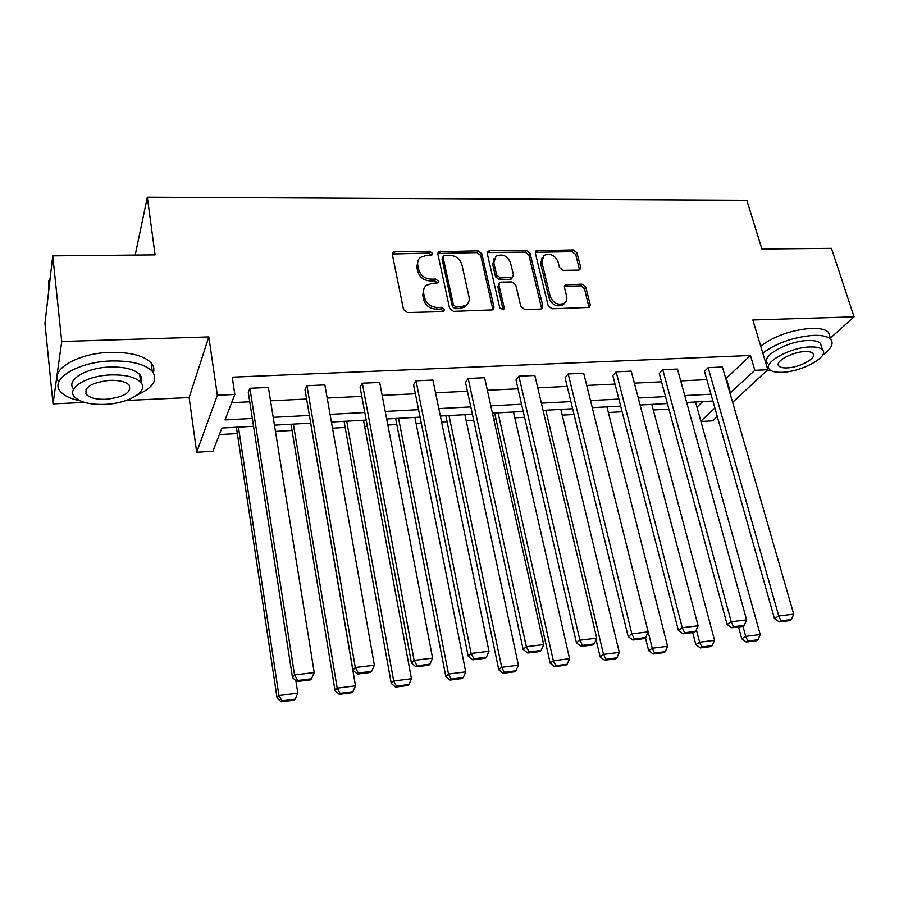 <?xml version="1.0" encoding="UTF-8"?>
<svg xmlns="http://www.w3.org/2000/svg" width="899" height="899" viewBox="0 0 899 899"><rect width="100%" height="100%" fill="white"/><g stroke="black" fill="none" stroke-linecap="round" stroke-linejoin="round"><path stroke-width="1.35" d="M432.453 253.316L429.744 251.259L395.077 251.585L393.189 252.237L392.38 254.619L403.516 309.548L407.483 312.56L442.645 311.638L443.836 311.245L444.477 309.436L441.724 307.346L437.217 307.458C430.711 307.02 426.519 303.828 424.631 297.906L423.676 293.321C423.081 289.984 424.002 287.309 426.452 285.275L432.104 283.387L437.813 282.904L438.42 281.151L435.689 279.083L431.205 279.151C424.744 278.679 420.586 275.51 418.72 269.678L417.777 265.16C417.203 261.98 418.069 259.395 420.384 257.417L426.182 255.473L431.891 255.001L432.453 253.316M431.464 255.114L428.767 253.069L392.324 254.001M443.443 311.144L440.701 309.054L436.206 309.177L437.217 307.458M437.408 282.904L434.689 280.836L430.216 280.915L431.205 279.151M53.03 403.898L44.95 323.539L52.749 255.855L61.728 341.496L53.03 403.898L84.596 402.426M830.373 338.091L854.05 316.83L752.845 319.977L767.802 369.703L732.629 402.347M52.749 255.855L155.078 254.867L147.335 197.229L746.811 200.297L761.891 249.012L831.463 248.338L854.05 316.83M578.405 270.116L579.855 269.678L580.664 267.194L576.956 252.731L573.259 249.911L536.152 250.731L535.366 253.158L548.233 305.885L552.042 308.784L589.418 307.413L590.295 304.817L585.732 286.995L581.99 284.151L565.291 284.893L564.448 287.422L566.662 296.299C567.303 299.243 566.527 301.547 564.325 303.199C558.099 305.604 553.424 303.424 550.312 296.67L541.816 262.002L543.94 255.462C550.143 252.934 554.852 255.035 558.043 261.789L559.47 267.497L563.212 270.341L578.405 270.116M126.163 400.482L189.127 397.549L208.815 336.911L61.728 341.496M208.815 336.911L217.356 395.257L234.841 394.436L225.02 419.912L252.338 418.462M725.808 378.704L750.451 355.476L232.234 377.164L234.841 394.436M750.451 355.476L754.857 370.309L767.802 369.703M481.797 253.709L477.987 250.81L438.69 251.754L437.892 254.159L449.59 308.379L453.512 311.357L493.135 309.852L494.034 307.256L481.797 253.709L480.729 255.485L476.919 252.585L437.824 253.451M489.753 250.697L526.263 250.36L530.028 253.215L542.827 306.02L541.928 308.615L540.445 309.087L524.713 309.492L520.869 306.57L515.734 284.826L511.913 281.926L501.428 282.117L499.822 282.634L498.967 285.152L504.238 307.908L503.609 309.728L499.799 308.02L487.292 253.653L488.09 251.237L489.753 250.697L488.663 252.473L525.117 252.113L526.263 250.36M147.335 197.229L135.198 255.058M219.356 434.577L237.347 433.565M275.454 431.396L292.029 430.464M332.506 428.171L345.171 427.452M364.623 426.351L367.354 426.193M387.851 425.025L396.83 424.519M416.091 423.429L421.294 423.137M441.578 421.979L447.061 421.676M466.143 420.586L473.672 420.159M493.742 419.024L495.945 418.9M514.835 417.833L524.567 417.282M562.223 415.147L574.034 414.473M608.353 412.529L622.13 411.742M653.281 409.978L668.912 409.09M696.961 407.146L702.715 401.583M253.552 426.295L221.884 428.036L212.917 451.264L196.69 452.253L217.356 395.257M189.127 397.549L196.69 452.253M717.29 416.574L712.727 420.811L700.962 421.519M712.885 401.021L686.656 402.471M667.406 403.527L640.122 405.022M620.681 406.101L592.272 407.663L652.247 648.224L667.575 646.28L665.282 651.651L654.562 653.022L653.124 654L663.833 652.618L665.282 651.651M572.641 408.742L543.075 410.371M523.229 411.461L492.45 413.158M472.402 414.259L440.341 416.023M420.091 417.136L386.682 418.968M366.219 420.103L331.416 422.013M310.728 423.148L274.453 425.148M700.86 421.182L714.862 407.989M729.988 393.178L754.857 370.309M273.195 417.361L309.413 415.45M330.057 414.349L364.803 412.517M385.244 411.427L418.586 409.663M438.802 408.596L470.818 406.899M490.832 405.842L521.566 404.213M541.378 403.168L570.899 401.606M590.508 400.561L618.872 399.066M638.279 398.032L665.541 396.594M684.757 395.571L710.952 394.189M726.437 378.67L730.617 393.144M231.672 402.673L249.753 401.797M270.532 400.797L306.615 399.044M327.18 398.043L361.803 396.369M382.154 395.38L415.383 393.762M435.532 392.784L467.435 391.234M487.382 390.267L518.015 388.784M537.759 387.829L567.19 386.401M586.732 385.446L615.017 384.075M634.368 383.131L661.54 381.817M680.712 380.884L706.828 379.614M774.477 618.613L704.49 371.332L708.154 367.657L722.436 367.017L793.716 614.141L778.759 615.961L774.477 618.613L779.242 621.917L789.693 620.625L791.435 619.58L780.961 620.872L779.242 621.917M727.111 624.412L659.27 373.422L662.765 369.703L677.441 369.039L746.597 619.883L731.213 621.76L727.111 624.412L731.853 627.772L742.608 626.446L744.271 625.389L733.505 626.727L731.853 627.772M678.363 630.379L612.826 375.557L616.13 371.804L631.21 371.118L698.096 625.794L682.251 627.716L678.363 630.379L683.071 633.806L694.14 632.435L695.725 631.379L684.633 632.75L683.071 633.806M628.165 636.526L565.078 377.749L568.19 373.95L583.698 373.254L648.157 631.873L631.84 633.862L628.165 636.526L632.84 640.021L644.235 638.605L645.729 637.548L634.312 638.964L632.84 640.021M576.439 642.852L515.992 380.007L518.903 376.175L534.849 375.456L596.711 638.133L579.889 640.189L576.439 642.852L581.08 646.415L592.823 644.965L594.228 643.909L582.462 645.358L581.08 646.415M523.139 649.381L465.513 382.333L468.188 378.457L484.595 377.715L543.681 644.594L526.342 646.707L523.139 649.381L527.724 653.011L539.838 651.517L541.153 650.449L529.017 651.944L527.724 653.011M468.177 656.113L413.562 384.727L416.001 380.794L432.902 380.041L489 651.258L471.11 653.427L468.177 656.113L472.717 659.81L485.202 658.27L486.415 657.203L473.897 658.753L472.717 659.81M411.472 663.057L360.094 387.188L362.286 383.21L379.67 382.435L432.588 658.124L414.124 660.372L411.472 663.057L415.956 666.822L428.845 665.238L429.947 664.17L417.024 665.766L415.956 666.822M352.947 670.216L305.019 389.716L306.941 385.705L324.865 384.896L374.366 665.215L355.296 667.53L352.947 670.216L357.364 674.07L370.68 672.418L371.658 671.362L358.319 673.003L357.364 674.07M292.501 677.621L248.281 392.335L249.922 388.267L268.385 387.435L314.234 672.542L294.535 674.935L292.501 677.621L296.861 681.543L310.604 679.846L311.459 678.79L297.681 680.487L296.861 681.543M418.069 260.62L416.81 266.947L417.777 265.16M430.216 280.915C423.766 280.443 419.608 277.285 417.754 271.453L416.81 266.947M424.036 288.467L422.687 295.063L423.676 293.321M436.206 309.177C429.711 308.739 425.519 305.559 423.643 299.637L422.687 295.063M492.967 309.964L480.729 255.485M444.893 255.271L443.668 255.676L443.095 257.372L453.422 304.907L456.153 306.986L460.861 306.862L466.165 305.143C468.739 303.098 469.694 300.345 469.042 296.917L461.861 264.576C459.973 258.845 455.872 255.721 449.545 255.226L444.893 255.271M443.072 256.732L442.094 259.159L443.095 257.372M467.502 303.884L465.098 306.851L459.805 308.571L455.108 308.694L452.377 306.615L442.094 259.159M541.67 308.773L528.87 254.968L525.117 252.113M498.956 283.972L497.855 286.871L503.103 309.593L504.238 307.908M510.475 262.542C507.227 255.608 502.384 253.507 495.956 256.237L493.798 262.755L496.641 275.06L500.462 277.971L512.531 277.285L513.363 274.791L510.475 262.542M494.034 258.743L492.697 264.508L493.798 262.755M512.284 277.443L511.385 279.016L509.812 279.522L499.35 279.701L495.529 276.802L492.697 264.508M488.663 252.473L487.224 252.855M542.086 257.777L540.636 263.733L541.816 262.002M565.022 302.637L563.089 304.862C556.863 307.267 552.2 305.098 549.098 298.344L540.636 263.733M589.07 307.615L584.462 288.669L580.732 285.826L564.392 286.388M579.484 269.88L575.731 254.462L572.022 251.653L535.298 252.293M236.392 427.239L277.072 697.972L278.926 695.534L238.449 427.126M295.85 680.633L297.805 693.14L295.153 699.119L281.949 700.804L281.196 701.771L294.378 700.085L295.153 699.119M281.949 700.804L278.926 695.534L297.805 693.14M281.196 701.771L277.072 697.972M249.922 388.267L294.535 674.935L297.681 680.487M311.459 678.79L314.234 672.542M50.187 278.094L48.49 281.578L48.849 289.68M137.367 394.897C153.302 387.57 158.258 379.693 152.234 371.276C145.02 364.084 131.411 360.645 111.431 360.96C77.224 361.679 48.456 379.917 60.862 391.953C64.627 396.01 71.01 398.954 80.022 400.763M153.302 372.658C154.493 369.197 153.774 365.949 151.144 362.893C143.941 355.611 130.355 352.105 110.408 352.363C77.955 352.992 49.58 369.77 58.84 381.985M85.798 393.504L86.473 393.571M73.696 389.098C65.279 380.367 85.933 367.567 110.172 367.017C124.579 366.758 134.412 369.242 139.66 374.445C141.795 376.917 142.177 379.558 140.783 382.367M111.094 374.905C86.562 375.524 65.807 388.492 74.718 397.111C80.303 402.392 90.35 404.808 104.868 404.37C128.726 403.595 149.414 391.087 140.637 382.199C135.378 377.052 125.534 374.625 111.094 374.905M105.947 399.302C124.208 397.144 131.917 392.38 129.051 385.019C125.635 381.682 119.264 380.12 109.948 380.322C91.428 382.502 83.641 387.267 86.585 394.627C90.147 398.01 96.598 399.572 105.947 399.302M822.596 355.139C831.238 348.913 833.969 343.665 830.8 339.417C828.001 336.473 822.293 335.113 813.662 335.349C793.772 336.979 776.815 342.879 762.79 353.049M766.937 370.512L771.421 370.804M829.923 336.687L828.575 332.484C825.776 329.506 820.057 328.113 811.449 328.337C791.581 329.933 774.668 335.844 760.689 346.07M767.566 363.072C760.127 356.588 787.94 340.8 808.055 340.507C814.292 340.316 818.427 341.294 820.461 343.429L821.416 346.441M810.089 346.947C789.94 347.295 762.049 363.005 769.477 369.41C771.589 371.568 775.837 372.523 782.22 372.265C801.807 371.826 829.687 356.577 822.484 349.823C820.461 347.711 816.326 346.756 810.089 346.947M787.041 367.882C799.728 367.612 817.685 357.735 813.033 353.419C811.718 352.06 809.033 351.442 804.998 351.576C792.075 351.812 774.106 361.881 778.871 366.039C780.22 367.433 782.939 368.039 787.041 367.882M290.995 424.238L335.046 690.601L337.192 688.151L293.355 424.103M310.627 423.159L355.498 685.825L352.902 691.702L340.103 693.354L339.238 694.32L352.015 692.679L352.902 691.702M340.103 693.354L337.192 688.151L355.498 685.825M339.238 694.32L335.046 690.601M344.059 421.316L391.267 683.442L393.695 680.993L346.711 421.17M363.499 420.249L411.439 678.734L408.91 684.521L396.493 686.117L395.515 687.083L407.91 685.499L408.91 684.521M396.493 686.117L393.695 680.993L411.439 678.734M395.515 687.083L391.267 683.442M306.941 385.705L355.296 667.53L358.319 673.003M371.658 671.362L374.366 665.215M362.286 383.21L414.124 660.372L417.024 665.766M429.947 664.17L432.588 658.124M395.65 418.484L445.814 676.498L448.5 674.036L398.572 418.316M414.889 417.417L465.727 671.856L463.243 677.554L451.197 679.105L450.107 680.071L462.142 678.531L463.243 677.554M451.197 679.105L448.5 674.036L465.727 671.856M450.107 680.071L445.814 676.498M416.001 380.794L471.11 653.427L473.897 658.753M486.415 657.203L489 651.258M445.825 415.72L498.765 669.755L501.698 667.305L449.006 415.54M464.873 414.675L518.408 665.181L515.981 670.8L504.283 672.295L503.103 673.261L514.779 671.767L515.981 670.8M504.283 672.295L501.698 667.305L518.408 665.181M503.103 673.261L498.765 669.755M468.188 378.457L526.342 646.707L529.017 651.944M541.153 650.449L543.681 644.594M494.641 413.034L550.177 663.204L553.334 660.754L498.068 412.843M513.509 411.989L569.573 658.697L567.19 664.226L555.829 665.687L554.559 666.653L565.898 665.204L567.19 664.226M555.829 665.687L553.334 660.754L569.573 658.697M554.559 666.653L550.177 663.204M518.903 376.175L579.889 640.189L582.462 645.358M594.228 643.909L596.711 638.133M596.071 639.627L600.116 656.843L603.499 654.393L545.805 410.214M560.841 409.393L619.276 652.404L616.939 657.843L605.904 659.259L604.544 660.237L615.557 658.821L616.939 657.843M605.904 659.259L603.499 654.393L619.276 652.404M604.544 660.237L600.116 656.843M568.19 373.95L631.84 633.862L634.312 638.964M645.729 637.548L648.157 631.873M645.46 637.751L648.662 650.662L652.247 648.224L654.562 653.022M606.915 406.854L667.575 646.28M653.124 654L648.662 650.662M616.13 371.804L682.251 627.716L684.633 632.75M695.725 631.379L698.096 625.794M692.724 632.615L695.86 644.662L699.624 642.212L696.388 629.828M651.797 404.381L714.536 640.324L712.289 645.617L701.861 646.954L700.343 647.932L710.761 646.595L712.289 645.617M701.861 646.954L699.624 642.212L714.536 640.324M700.343 647.932L695.86 644.662M662.765 369.703L731.213 621.76L733.505 626.727M744.271 625.389L746.597 619.883M738.529 626.951L741.765 638.807L745.709 636.38L742.934 626.243M695.523 401.977L760.217 634.537L758.014 639.762L747.867 641.054L746.282 642.032L756.407 640.729L758.014 639.762M747.867 641.054L745.709 636.38L760.217 634.537M746.282 642.032L741.765 638.807M708.154 367.657L778.759 615.961L780.961 620.872M791.435 619.58L793.716 614.141M428.767 253.069L429.744 251.259M440.701 309.054L441.724 307.346M434.689 280.836L435.689 279.083M417.754 271.453L418.72 269.678M423.643 299.637L424.631 297.906M394.155 253.406L395.077 251.585M492.922 308.941L494.034 307.256M439.465 252.956L440.465 251.158M476.919 252.585L477.987 250.81M452.377 306.615L453.422 304.907M455.108 308.694L456.153 306.986M459.805 308.571L460.861 306.862M528.87 254.968L530.028 253.215M541.625 307.694L542.827 306.02M497.855 286.871L498.967 285.152M495.529 276.802L496.641 275.06M499.35 279.701L500.462 277.971M509.812 279.522L510.947 277.791M549.098 298.344L550.312 296.67M565.516 286.129L566.752 284.444M580.732 285.826L581.99 284.151M584.462 288.669L585.732 286.995M589.014 306.469L590.295 304.817M536.546 252.001L537.714 250.248M572.022 251.653L573.259 249.911M575.731 254.462L576.956 252.731M579.417 268.902L580.664 267.194M392.335 253.923L393.189 252.237M437.847 253.271L438.69 251.754M465.098 306.851L466.165 305.143M511.385 279.016L512.531 277.285M487.269 252.585L488.09 251.237M563.089 304.862L564.325 303.199M564.471 286.017L565.291 284.893M535.355 251.934L536.152 250.731M86.001 389.323L86.585 394.627M139.66 374.445L140.637 382.199M152.234 371.276L151.144 362.893M778.264 364.061L778.871 366.039M820.461 343.429L822.484 349.823M830.8 339.417L828.575 332.484"/></g></svg>

